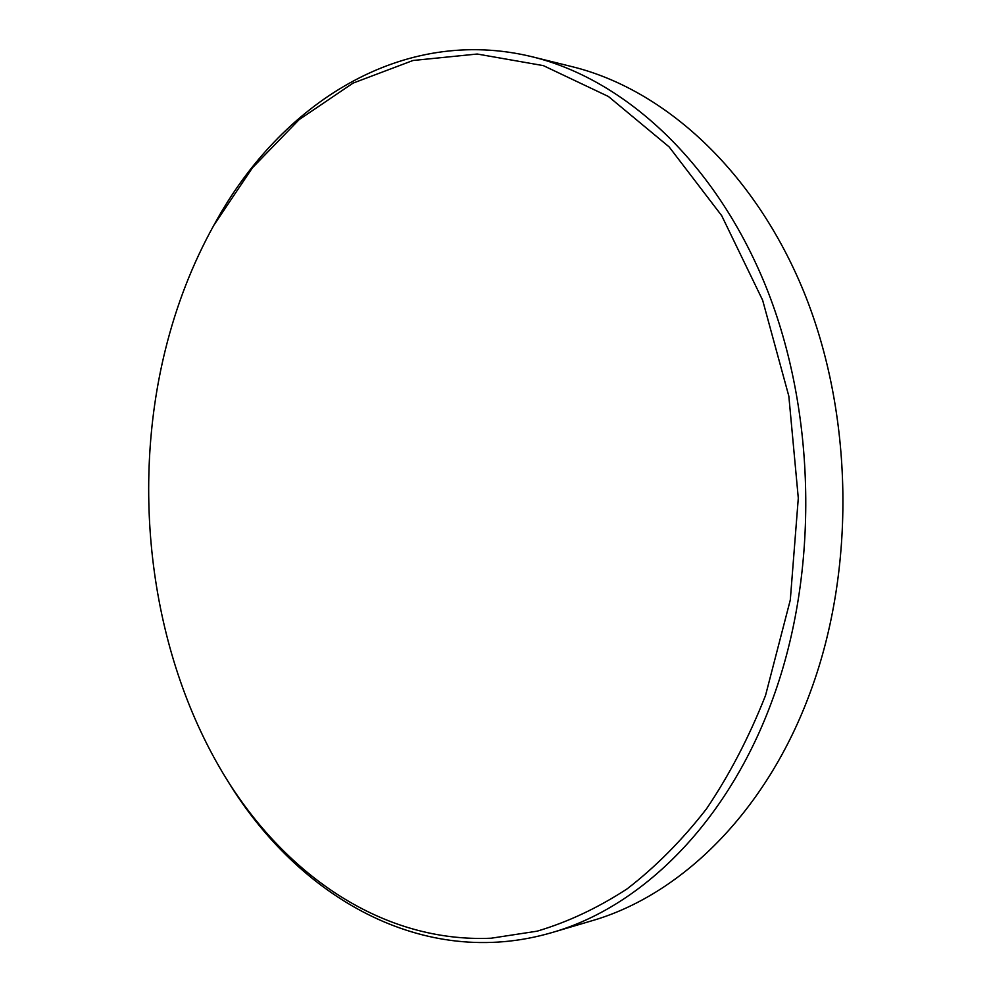 <?xml version="1.0" encoding="UTF-8"?>
<svg xmlns="http://www.w3.org/2000/svg" width="992" height="992" viewBox="0 0 992 992"><rect width="100%" height="100%" fill="white"/><g stroke="black" fill="none" stroke-linecap="round" stroke-linejoin="round"><path stroke-width="1.49" d="M165.304 350.027C129.865 493.446 151.503 657.535 226.201 778.509C286.775 876.023 383.445 942.933 491.152 938.221L537.156 931.166C567.895 922.039 597.878 907.928 627.13 888.857C655.613 866.921 682.087 840.236 706.527 808.79C729.467 774.802 749.121 737.031 765.526 695.479L790.302 599.974L798.3 498.158L788.838 396.168L762.625 300.179L721.705 215.686L669.129 146.903L608.443 96.509L543.343 65.621L477.226 54.027L413.007 60.487L353.04 83.117L299.076 119.672L252.402 167.834L213.838 225.283C192.473 263.835 176.303 305.412 165.304 350.027M226.201 778.509L227.614 780.778C298.17 896.78 422.939 970.412 552.073 932.542C641.663 906.948 728.5 822.244 773.239 697.55C819.008 571.429 816.317 412.288 766.208 287.271C715.778 162.204 624.65 79.509 532.506 56.854C401.81 24.788 280.451 103.924 215.14 222.952L213.838 225.283M552.073 932.542L591.406 920.911C680.45 895.429 766.444 812.485 810.7 691.064C855.972 568.242 853.368 413.639 803.892 291.933C754.094 170.178 663.896 89.255 572.322 66.724L532.506 56.854"/></g></svg>
